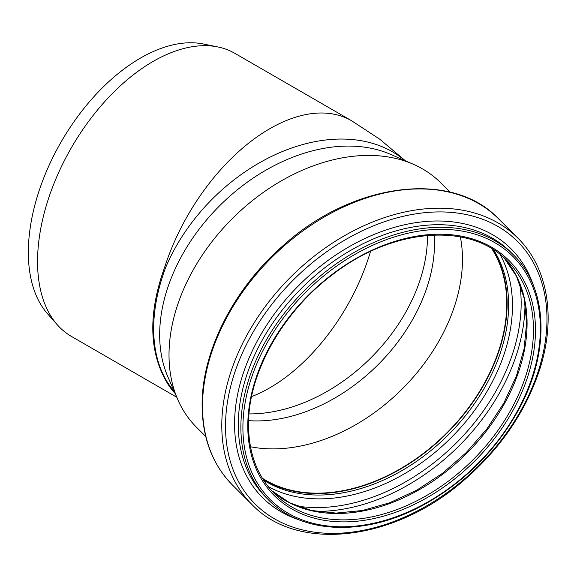 <?xml version="1.0" encoding="UTF-8"?>
<svg xmlns="http://www.w3.org/2000/svg" width="577" height="577" viewBox="0 0 577 577"><rect width="100%" height="100%" fill="white"/><g stroke="black" fill="none" stroke-linecap="round" stroke-linejoin="round"><path stroke-width="0.87" d="M405.443 160.824L379.709 139.172L351.429 120.651A163.435 94.361 120 0 0 164.676 267.194L165.534 267.836C157.68 289.027 153.72 309.344 153.655 328.789C153.72 348.176 157.68 364.952 165.534 379.111L164.676 378.469A163.435 94.361 120 0 0 175.098 393.435M164.676 267.194C148.83 311.234 148.83 348.328 164.676 378.469M351.429 120.651L234.832 53.329A163.435 94.361 120 0 0 217.868 46.953A163.435 94.361 120 0 0 48.079 199.873A163.435 94.361 120 0 0 57.397 324.901A163.435 94.361 120 0 0 71.404 336.405L176.75 397.228M57.397 324.901L47.61 313.845A158.668 91.606 -60 0 1 61.198 141.805A158.668 91.606 -60 0 1 203.4 44.003L217.868 46.953M434.236 235.019A153.944 108.851 -45 0 1 248.608 420.647M205.737 436.5L196.468 427.225A172.775 122.173 -45 0 1 177.788 399.609L167.972 377.062A163.435 115.566 -45 0 1 159.663 334.797A163.435 115.566 -45 0 1 240.486 187.316A163.435 115.566 -45 0 1 390.643 154.384L413.197 164.2A172.775 122.173 -45 0 1 440.806 182.88L450.082 192.155M177.788 399.609A172.775 122.173 -45 0 1 169.011 354.927A172.775 122.173 -45 0 1 254.45 199.015A172.775 122.173 -45 0 1 413.197 164.2M460.345 236.895A164.178 116.092 -45 0 1 402.385 388.797A164.178 116.092 -45 0 1 250.483 446.757M491.806 248.745A164.178 116.092 -45 0 1 446.656 433.075A164.178 116.092 -45 0 1 262.333 478.218M492.657 249.271A164.618 116.403 -45 0 1 446.879 433.291A164.618 116.403 -45 0 1 262.86 479.076M165.534 379.111A163.435 115.566 135 0 0 174.204 391.386M404.967 160.615A163.435 115.566 135 0 0 165.534 267.836M249.019 413.911A153.944 108.851 135 0 0 427.492 235.438M251.579 396.594A153.944 88.88 120 0 0 370.499 251.485M240.876 427.312A173.223 122.49 -45 0 1 345.45 257.659A173.223 122.49 -45 0 1 513.379 254.818C548.792 289.027 550.227 354.292 517.244 412.245C494.402 452.253 462.869 483.302 422.652 505.394C365.479 536.653 302.002 534.511 268.406 499.79A173.223 122.49 -45 0 1 240.876 427.312M242.903 427.622A171.737 121.437 -45 0 1 466 231.824A171.737 121.437 -45 0 1 466 474.698A171.737 121.437 -45 0 1 242.903 427.622M268.406 499.79L265.824 497.215A173.223 122.49 -45 0 1 238.301 424.73A173.223 122.49 -45 0 1 342.875 255.084A173.223 122.49 -45 0 1 510.796 252.236L513.379 254.818M299.095 519.834A175.826 124.329 -45 0 1 234.572 424.008A175.826 124.329 -45 0 1 366.02 237.984A175.826 124.329 -45 0 1 533.415 285.507M225.513 426.23A185.599 131.239 -45 0 1 466.605 214.63A185.599 131.239 -45 0 1 466.605 477.107A185.599 131.239 -45 0 1 225.513 426.23M221.784 425.509A188.203 133.078 -45 0 1 335.396 241.193A188.203 133.078 -45 0 1 517.85 238.106C548.042 267.757 556.271 318.057 539.805 369.114C526.13 410.838 501.269 447.521 465.199 479.162C395.707 540.995 297.768 553.047 251.695 504.262A188.203 133.078 -45 0 1 221.784 425.509M251.695 504.262L232.423 484.997A188.203 133.078 -45 0 1 202.513 406.244A188.203 133.078 -45 0 1 316.131 221.929A188.203 133.078 -45 0 1 498.578 218.834L517.85 238.106M493.573 249.855A164.618 116.403 -45 0 1 448.379 434.791A164.618 116.403 -45 0 1 263.444 479.992M500.035 254.457A167.33 118.321 -45 0 1 451.214 437.626A167.33 118.321 -45 0 1 268.045 486.454M519.596 283.242A176.894 125.079 -45 0 1 456.414 442.826A176.894 125.079 -45 0 1 296.83 506.007M524.969 302.463A179.598 126.998 -45 0 1 316.052 511.388M504.024 257.804A164.618 116.403 -45 0 1 466.822 453.233A164.618 116.403 -45 0 1 271.392 490.436M507.298 260.898A164.618 116.403 -45 0 1 473.205 459.617A164.618 116.403 -45 0 1 274.486 493.71C257.414 476.306 248.759 453.486 248.528 425.256C247.858 373.694 282.485 311.739 333.095 274.226C393.146 227.641 470.486 221.994 507.298 260.898M247.785 425.999A166.104 117.456 -45 0 1 463.562 236.62A166.104 117.456 -45 0 1 463.562 471.524A166.104 117.456 -45 0 1 247.785 425.999M232.423 484.997C212.451 464.557 202.347 438.022 202.116 405.386C201.633 351.862 233.418 289.091 282.506 246.177C352.121 182.548 451.935 169.371 498.578 218.834M504.009 257.789L516.415 276.116L524.067 297.92L526.678 322.449L524.096 348.804L516.401 376.002L503.858 403.042L486.916 428.899L466.202 452.62L442.48 473.328L416.623 490.27L389.59 502.812L362.392 510.508L336.038 513.09L311.508 510.486L289.704 502.827L271.378 490.421"/></g></svg>
